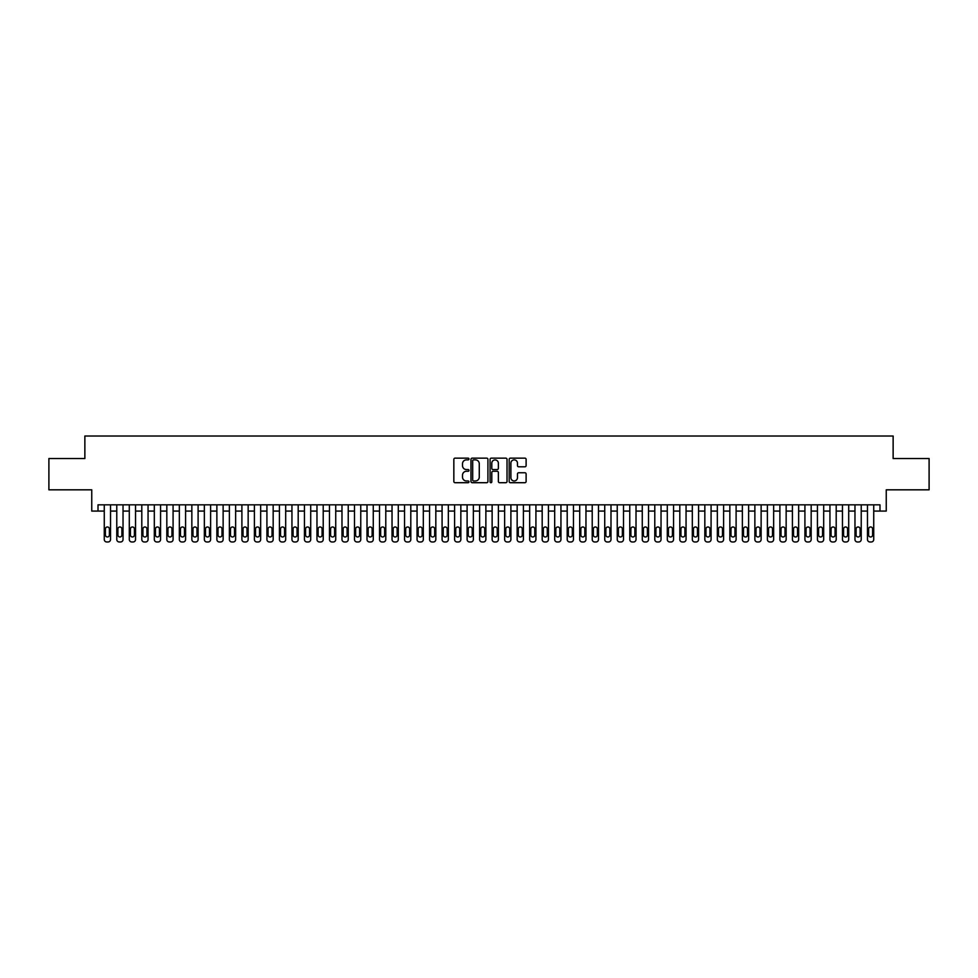 <?xml version="1.0" encoding="UTF-8"?>
<svg xmlns="http://www.w3.org/2000/svg" width="978" height="978" viewBox="0 0 978 978"><rect width="100%" height="100%" fill="white"/><g stroke="black" fill="none" stroke-linecap="round" stroke-linejoin="round"><path stroke-width="1.47" d="M468.988 459A0.856 0.856 0 0 0 468.12 458.144L455.076 458.144A1.222 1.222 0 0 0 453.841 459.367L453.841 481.469A1.222 1.222 0 0 0 455.076 482.704L468.12 482.704A0.856 0.856 0 0 0 468.988 481.836A0.856 0.856 0 0 0 468.12 480.98L466.433 480.98A3.924 3.924 0 0 1 462.508 477.056L462.508 475.21A3.924 3.924 0 0 1 466.433 471.274L468.12 471.274A0.856 0.856 0 0 0 468.988 470.418A0.856 0.856 0 0 0 468.12 469.562L466.433 469.562A3.924 3.924 0 0 1 462.508 465.626L462.508 463.792A3.924 3.924 0 0 1 466.433 459.856L468.12 459.856A0.856 0.856 0 0 0 468.988 459M524.893 466.799A1.222 1.222 0 0 0 526.115 465.565L526.115 459.367A1.222 1.222 0 0 0 524.893 458.144L510.394 458.144A1.222 1.222 0 0 0 509.171 459.367L509.171 481.469A1.222 1.222 0 0 0 510.394 482.704L524.893 482.704A1.222 1.222 0 0 0 526.115 481.469L526.115 473.988A1.222 1.222 0 0 0 524.893 472.753L518.695 472.753A1.222 1.222 0 0 0 517.46 473.988L517.46 477.692A3.289 3.289 0 0 1 514.171 480.98A3.289 3.289 0 0 1 510.895 477.692L510.895 463.144A3.289 3.289 0 0 1 514.171 459.856A3.289 3.289 0 0 1 517.46 463.144L517.46 465.565A1.222 1.222 0 0 0 518.695 466.799L524.893 466.799M879.992 511.078L886.251 511.078L886.251 489.819L929.1 489.819L929.1 458.535L893.134 458.535L893.134 436.017L84.866 436.017L84.866 458.535L48.9 458.535L48.9 489.819L91.749 489.819L91.749 511.078L104.267 511.078L104.267 539.489A2.506 2.506 0 0 0 106.761 541.983L108.02 541.983A2.506 2.506 0 0 0 110.526 539.489L110.526 511.078L116.773 511.078L116.773 539.489A2.506 2.506 0 0 0 119.279 541.983L120.526 541.983A2.506 2.506 0 0 0 123.032 539.489L123.032 511.078L129.292 511.078L129.292 539.489A2.506 2.506 0 0 0 131.785 541.983L133.045 541.983A2.506 2.506 0 0 0 135.539 539.489L135.539 511.078L141.798 511.078L141.798 539.489A2.506 2.506 0 0 0 144.304 541.983L145.551 541.983A2.506 2.506 0 0 0 148.057 539.489L148.057 511.078L154.316 511.078L154.316 539.489A2.506 2.506 0 0 0 156.81 541.983L158.069 541.983A2.506 2.506 0 0 0 160.563 539.489L160.563 511.078L166.822 511.078L166.822 539.489A2.506 2.506 0 0 0 169.328 541.983L170.575 541.983A2.506 2.506 0 0 0 173.082 539.489L173.082 511.078L179.341 511.078L179.341 539.489A2.506 2.506 0 0 0 181.835 541.983L183.094 541.983A2.506 2.506 0 0 0 185.588 539.489L185.588 511.078L191.847 511.078L191.847 539.489A2.506 2.506 0 0 0 194.353 541.983L195.6 541.983A2.506 2.506 0 0 0 198.106 539.489L198.106 511.078L204.353 511.078L204.353 539.489A2.506 2.506 0 0 0 206.859 541.983L208.106 541.983A2.506 2.506 0 0 0 210.612 539.489L210.612 511.078L216.871 511.078L216.871 539.489A2.506 2.506 0 0 0 219.378 541.983L220.625 541.983A2.506 2.506 0 0 0 223.131 539.489L223.131 511.078L229.378 511.078L229.378 539.489A2.506 2.506 0 0 0 231.884 541.983L233.131 541.983A2.506 2.506 0 0 0 235.637 539.489L235.637 511.078L241.896 511.078L241.896 539.489A2.506 2.506 0 0 0 244.39 541.983L245.649 541.983A2.506 2.506 0 0 0 248.155 539.489L248.155 511.078L254.402 511.078L254.402 539.489A2.506 2.506 0 0 0 256.908 541.983L258.155 541.983A2.506 2.506 0 0 0 260.661 539.489L260.661 511.078L266.921 511.078L266.921 539.489A2.506 2.506 0 0 0 269.415 541.983L270.674 541.983A2.506 2.506 0 0 0 273.168 539.489L273.168 511.078L279.427 511.078L279.427 539.489A2.506 2.506 0 0 0 281.933 541.983L283.18 541.983A2.506 2.506 0 0 0 285.686 539.489L285.686 511.078L291.945 511.078L291.945 539.489A2.506 2.506 0 0 0 294.439 541.983L295.698 541.983A2.506 2.506 0 0 0 298.192 539.489L298.192 511.078L304.451 511.078L304.451 539.489A2.506 2.506 0 0 0 306.958 541.983L308.204 541.983A2.506 2.506 0 0 0 310.711 539.489L310.711 511.078L316.97 511.078L316.97 539.489A2.506 2.506 0 0 0 319.464 541.983L320.723 541.983A2.506 2.506 0 0 0 323.217 539.489L323.217 511.078L329.476 511.078L329.476 539.489A2.506 2.506 0 0 0 331.982 541.983L333.229 541.983A2.506 2.506 0 0 0 335.735 539.489L335.735 511.078L341.982 511.078L341.982 539.489A2.506 2.506 0 0 0 344.488 541.983L345.735 541.983A2.506 2.506 0 0 0 348.241 539.489L348.241 511.078L354.501 511.078L354.501 539.489A2.506 2.506 0 0 0 357.007 541.983L358.254 541.983A2.506 2.506 0 0 0 360.76 539.489L360.76 511.078L367.007 511.078L367.007 539.489A2.506 2.506 0 0 0 369.513 541.983L370.76 541.983A2.506 2.506 0 0 0 373.266 539.489L373.266 511.078L379.525 511.078L379.525 539.489A2.506 2.506 0 0 0 382.019 541.983L383.278 541.983A2.506 2.506 0 0 0 385.784 539.489L385.784 511.078L392.031 511.078L392.031 539.489A2.506 2.506 0 0 0 394.537 541.983L395.784 541.983A2.506 2.506 0 0 0 398.291 539.489L398.291 511.078L404.55 511.078L404.55 539.489A2.506 2.506 0 0 0 407.044 541.983L408.303 541.983A2.506 2.506 0 0 0 410.797 539.489L410.797 511.078L417.056 511.078L417.056 539.489A2.506 2.506 0 0 0 419.562 541.983L420.809 541.983A2.506 2.506 0 0 0 423.315 539.489L423.315 511.078L429.574 511.078L429.574 539.489A2.506 2.506 0 0 0 432.068 541.983L433.327 541.983A2.506 2.506 0 0 0 435.821 539.489L435.821 511.078L442.08 511.078L442.08 539.489A2.506 2.506 0 0 0 444.587 541.983L445.834 541.983A2.506 2.506 0 0 0 448.34 539.489L448.34 511.078L454.599 511.078L454.599 539.489A2.506 2.506 0 0 0 457.093 541.983L458.352 541.983A2.506 2.506 0 0 0 460.846 539.489L460.846 511.078L467.105 511.078L467.105 539.489A2.506 2.506 0 0 0 469.611 541.983L470.858 541.983A2.506 2.506 0 0 0 473.364 539.489L473.364 511.078L479.611 511.078L479.611 539.489A2.506 2.506 0 0 0 482.117 541.983L483.364 541.983A2.506 2.506 0 0 0 485.87 539.489L485.87 511.078L492.13 511.078L492.13 539.489A2.506 2.506 0 0 0 494.636 541.983L495.883 541.983A2.506 2.506 0 0 0 498.389 539.489L498.389 511.078L504.636 511.078L504.636 539.489A2.506 2.506 0 0 0 507.142 541.983L508.389 541.983A2.506 2.506 0 0 0 510.895 539.489L510.895 511.078L517.154 511.078L517.154 539.489A2.506 2.506 0 0 0 519.648 541.983L520.907 541.983A2.506 2.506 0 0 0 523.401 539.489L523.401 511.078L529.66 511.078L529.66 539.489A2.506 2.506 0 0 0 532.166 541.983L533.413 541.983A2.506 2.506 0 0 0 535.92 539.489L535.92 511.078L542.179 511.078L542.179 539.489A2.506 2.506 0 0 0 544.673 541.983L545.932 541.983A2.506 2.506 0 0 0 548.426 539.489L548.426 511.078L554.685 511.078L554.685 539.489A2.506 2.506 0 0 0 557.191 541.983L558.438 541.983A2.506 2.506 0 0 0 560.944 539.489L560.944 511.078L567.203 511.078L567.203 539.489A2.506 2.506 0 0 0 569.697 541.983L570.956 541.983A2.506 2.506 0 0 0 573.45 539.489L573.45 511.078L579.709 511.078L579.709 539.489A2.506 2.506 0 0 0 582.216 541.983L583.463 541.983A2.506 2.506 0 0 0 585.969 539.489L585.969 511.078L592.216 511.078L592.216 539.489A2.506 2.506 0 0 0 594.722 541.983L595.981 541.983A2.506 2.506 0 0 0 598.475 539.489L598.475 511.078L604.734 511.078L604.734 539.489A2.506 2.506 0 0 0 607.24 541.983L608.487 541.983A2.506 2.506 0 0 0 610.993 539.489L610.993 511.078L617.24 511.078L617.24 539.489A2.506 2.506 0 0 0 619.746 541.983L620.993 541.983A2.506 2.506 0 0 0 623.499 539.489L623.499 511.078L629.759 511.078L629.759 539.489A2.506 2.506 0 0 0 632.265 541.983L633.512 541.983A2.506 2.506 0 0 0 636.018 539.489L636.018 511.078L642.265 511.078L642.265 539.489A2.506 2.506 0 0 0 644.771 541.983L646.018 541.983A2.506 2.506 0 0 0 648.524 539.489L648.524 511.078L654.783 511.078L654.783 539.489A2.506 2.506 0 0 0 657.277 541.983L658.536 541.983A2.506 2.506 0 0 0 661.03 539.489L661.03 511.078L667.289 511.078L667.289 539.489A2.506 2.506 0 0 0 669.796 541.983L671.042 541.983A2.506 2.506 0 0 0 673.549 539.489L673.549 511.078L679.808 511.078L679.808 539.489A2.506 2.506 0 0 0 682.302 541.983L683.561 541.983A2.506 2.506 0 0 0 686.055 539.489L686.055 511.078L692.314 511.078L692.314 539.489A2.506 2.506 0 0 0 694.82 541.983L696.067 541.983A2.506 2.506 0 0 0 698.573 539.489L698.573 511.078L704.832 511.078L704.832 539.489A2.506 2.506 0 0 0 707.326 541.983L708.585 541.983A2.506 2.506 0 0 0 711.079 539.489L711.079 511.078L717.339 511.078L717.339 539.489A2.506 2.506 0 0 0 719.845 541.983L721.092 541.983A2.506 2.506 0 0 0 723.598 539.489L723.598 511.078L729.845 511.078L729.845 539.489A2.506 2.506 0 0 0 732.351 541.983L733.61 541.983A2.506 2.506 0 0 0 736.104 539.489L736.104 511.078L742.363 511.078L742.363 539.489A2.506 2.506 0 0 0 744.869 541.983L746.116 541.983A2.506 2.506 0 0 0 748.622 539.489L748.622 511.078L754.869 511.078L754.869 539.489A2.506 2.506 0 0 0 757.375 541.983L758.622 541.983A2.506 2.506 0 0 0 761.129 539.489L761.129 511.078L767.388 511.078L767.388 539.489A2.506 2.506 0 0 0 769.894 541.983L771.141 541.983A2.506 2.506 0 0 0 773.647 539.489L773.647 511.078L779.894 511.078L779.894 539.489A2.506 2.506 0 0 0 782.4 541.983L783.647 541.983A2.506 2.506 0 0 0 786.153 539.489L786.153 511.078L792.412 511.078L792.412 539.489A2.506 2.506 0 0 0 794.906 541.983L796.165 541.983A2.506 2.506 0 0 0 798.659 539.489L798.659 511.078L804.918 511.078L804.918 539.489A2.506 2.506 0 0 0 807.425 541.983L808.672 541.983A2.506 2.506 0 0 0 811.178 539.489L811.178 511.078L817.437 511.078L817.437 539.489A2.506 2.506 0 0 0 819.931 541.983L821.19 541.983A2.506 2.506 0 0 0 823.684 539.489L823.684 511.078L829.943 511.078L829.943 539.489A2.506 2.506 0 0 0 832.449 541.983L833.696 541.983A2.506 2.506 0 0 0 836.202 539.489L836.202 511.078L842.461 511.078L842.461 539.489A2.506 2.506 0 0 0 844.955 541.983L846.215 541.983A2.506 2.506 0 0 0 848.708 539.489L848.708 511.078L854.968 511.078L854.968 539.489A2.506 2.506 0 0 0 857.474 541.983L858.721 541.983A2.506 2.506 0 0 0 861.227 539.489L861.227 511.078L867.474 511.078L867.474 539.489A2.506 2.506 0 0 0 869.98 541.983L871.239 541.983A2.506 2.506 0 0 0 873.733 539.489L873.733 511.078L879.992 511.078L879.992 504.831L98.008 504.831L98.008 511.078M487.924 459.367A1.222 1.222 0 0 0 486.702 458.144L472.203 458.144A1.222 1.222 0 0 0 470.98 459.367L470.98 481.469A1.222 1.222 0 0 0 472.203 482.704L486.702 482.704A1.222 1.222 0 0 0 487.924 481.469L487.924 459.367M491.298 458.144L505.797 458.144A1.222 1.222 0 0 1 507.02 459.367L507.02 481.469A1.222 1.222 0 0 1 505.797 482.704L499.587 482.704A1.222 1.222 0 0 1 498.364 481.469L498.364 472.508A1.222 1.222 0 0 0 497.142 471.274L493.022 471.274A1.222 1.222 0 0 0 491.8 472.508L491.8 481.836A0.856 0.856 0 0 1 490.932 482.704A0.856 0.856 0 0 1 490.076 481.836L490.076 459.367A1.222 1.222 0 0 1 491.298 458.144M473.56 459.856A0.856 0.856 0 0 0 472.692 460.724L472.692 480.125A0.856 0.856 0 0 0 473.56 480.98L475.332 480.98A3.924 3.924 0 0 0 479.269 477.056L479.269 463.792A3.924 3.924 0 0 0 475.332 459.856L473.56 459.856M498.364 463.205A3.289 3.289 0 0 0 495.076 459.917A3.289 3.289 0 0 0 491.8 463.205L491.8 468.328A1.222 1.222 0 0 0 493.022 469.562L497.142 469.562A1.222 1.222 0 0 0 498.364 468.328L498.364 463.205M110.526 504.831L110.526 539.489M104.267 504.831L104.267 539.489M109.389 534.978A2.005 2.005 0 0 1 107.397 536.983A2.005 2.005 0 0 1 105.392 534.978L105.392 528.976A2.005 2.005 0 0 1 107.397 526.971A2.005 2.005 0 0 1 109.389 528.976L109.389 534.978M106.761 541.983L108.02 541.983M123.032 504.831L123.032 539.489M116.773 504.831L116.773 539.489M121.908 534.978A2.005 2.005 0 0 1 119.903 536.983A2.005 2.005 0 0 1 117.898 534.978L117.898 528.976A2.005 2.005 0 0 1 119.903 526.971A2.005 2.005 0 0 1 121.908 528.976L121.908 534.978M119.279 541.983L120.526 541.983M135.539 504.831L135.539 539.489M129.292 504.831L129.292 539.489M134.414 534.978A2.005 2.005 0 0 1 132.421 536.983A2.005 2.005 0 0 1 130.416 534.978L130.416 528.976A2.005 2.005 0 0 1 132.421 526.971A2.005 2.005 0 0 1 134.414 528.976L134.414 534.978M131.785 541.983L133.045 541.983M148.057 504.831L148.057 539.489M141.798 504.831L141.798 539.489M146.932 534.978A2.005 2.005 0 0 1 144.927 536.983A2.005 2.005 0 0 1 142.922 534.978L142.922 528.976A2.005 2.005 0 0 1 144.927 526.971A2.005 2.005 0 0 1 146.932 528.976L146.932 534.978M144.304 541.983L145.551 541.983M160.563 504.831L160.563 539.489M154.316 504.831L154.316 539.489M159.438 534.978A2.005 2.005 0 0 1 157.434 536.983A2.005 2.005 0 0 1 155.441 534.978L155.441 528.976A2.005 2.005 0 0 1 157.434 526.971A2.005 2.005 0 0 1 159.438 528.976L159.438 534.978M156.81 541.983L158.069 541.983M173.082 504.831L173.082 539.489M166.822 504.831L166.822 539.489M171.957 534.978A2.005 2.005 0 0 1 169.952 536.983A2.005 2.005 0 0 1 167.947 534.978L167.947 528.976A2.005 2.005 0 0 1 169.952 526.971A2.005 2.005 0 0 1 171.957 528.976L171.957 534.978M169.328 541.983L170.575 541.983M185.588 504.831L185.588 539.489M179.341 504.831L179.341 539.489M184.463 534.978A2.005 2.005 0 0 1 182.458 536.983A2.005 2.005 0 0 1 180.465 534.978L180.465 528.976A2.005 2.005 0 0 1 182.458 526.971A2.005 2.005 0 0 1 184.463 528.976L184.463 534.978M181.835 541.983L183.094 541.983M198.106 504.831L198.106 539.489M191.847 504.831L191.847 539.489M196.981 534.978A2.005 2.005 0 0 1 194.977 536.983A2.005 2.005 0 0 1 192.972 534.978L192.972 528.976A2.005 2.005 0 0 1 194.977 526.971A2.005 2.005 0 0 1 196.981 528.976L196.981 534.978M194.353 541.983L195.6 541.983M210.612 504.831L210.612 539.489M204.353 504.831L204.353 539.489M209.488 534.978A2.005 2.005 0 0 1 207.483 536.983A2.005 2.005 0 0 1 205.49 534.978L205.49 528.976A2.005 2.005 0 0 1 207.483 526.971A2.005 2.005 0 0 1 209.488 528.976L209.488 534.978M206.859 541.983L208.106 541.983M223.131 504.831L223.131 539.489M216.871 504.831L216.871 539.489M221.994 534.978A2.005 2.005 0 0 1 220.001 536.983A2.005 2.005 0 0 1 217.996 534.978L217.996 528.976A2.005 2.005 0 0 1 220.001 526.971A2.005 2.005 0 0 1 221.994 528.976L221.994 534.978M219.378 541.983L220.625 541.983M235.637 504.831L235.637 539.489M229.378 504.831L229.378 539.489M234.512 534.978A2.005 2.005 0 0 1 232.507 536.983A2.005 2.005 0 0 1 230.502 534.978L230.502 528.976A2.005 2.005 0 0 1 232.507 526.971A2.005 2.005 0 0 1 234.512 528.976L234.512 534.978M231.884 541.983L233.131 541.983M248.155 504.831L248.155 539.489M241.896 504.831L241.896 539.489M247.018 534.978A2.005 2.005 0 0 1 245.026 536.983A2.005 2.005 0 0 1 243.021 534.978L243.021 528.976A2.005 2.005 0 0 1 245.026 526.971A2.005 2.005 0 0 1 247.018 528.976L247.018 534.978M244.39 541.983L245.649 541.983M260.661 504.831L260.661 539.489M254.402 504.831L254.402 539.489M259.537 534.978A2.005 2.005 0 0 1 257.532 536.983A2.005 2.005 0 0 1 255.527 534.978L255.527 528.976A2.005 2.005 0 0 1 257.532 526.971A2.005 2.005 0 0 1 259.537 528.976L259.537 534.978M256.908 541.983L258.155 541.983M273.168 504.831L273.168 539.489M266.921 504.831L266.921 539.489M272.043 534.978A2.005 2.005 0 0 1 270.05 536.983A2.005 2.005 0 0 1 268.045 534.978L268.045 528.976A2.005 2.005 0 0 1 270.05 526.971A2.005 2.005 0 0 1 272.043 528.976L272.043 534.978M269.415 541.983L270.674 541.983M285.686 504.831L285.686 539.489M279.427 504.831L279.427 539.489M284.561 534.978A2.005 2.005 0 0 1 282.556 536.983A2.005 2.005 0 0 1 280.552 534.978L280.552 528.976A2.005 2.005 0 0 1 282.556 526.971A2.005 2.005 0 0 1 284.561 528.976L284.561 534.978M281.933 541.983L283.18 541.983M298.192 504.831L298.192 539.489M291.945 504.831L291.945 539.489M297.067 534.978A2.005 2.005 0 0 1 295.063 536.983A2.005 2.005 0 0 1 293.07 534.978L293.07 528.976A2.005 2.005 0 0 1 295.063 526.971A2.005 2.005 0 0 1 297.067 528.976L297.067 534.978M294.439 541.983L295.698 541.983M310.711 504.831L310.711 539.489M304.451 504.831L304.451 539.489M309.586 534.978A2.005 2.005 0 0 1 307.581 536.983A2.005 2.005 0 0 1 305.576 534.978L305.576 528.976A2.005 2.005 0 0 1 307.581 526.971A2.005 2.005 0 0 1 309.586 528.976L309.586 534.978M306.958 541.983L308.204 541.983M323.217 504.831L323.217 539.489M316.97 504.831L316.97 539.489M322.092 534.978A2.005 2.005 0 0 1 320.087 536.983A2.005 2.005 0 0 1 318.094 534.978L318.094 528.976A2.005 2.005 0 0 1 320.087 526.971A2.005 2.005 0 0 1 322.092 528.976L322.092 534.978M319.464 541.983L320.723 541.983M335.735 504.831L335.735 539.489M329.476 504.831L329.476 539.489M334.61 534.978A2.005 2.005 0 0 1 332.606 536.983A2.005 2.005 0 0 1 330.601 534.978L330.601 528.976A2.005 2.005 0 0 1 332.606 526.971A2.005 2.005 0 0 1 334.61 528.976L334.61 534.978M331.982 541.983L333.229 541.983M348.241 504.831L348.241 539.489M341.982 504.831L341.982 539.489M347.117 534.978A2.005 2.005 0 0 1 345.112 536.983A2.005 2.005 0 0 1 343.119 534.978L343.119 528.976A2.005 2.005 0 0 1 345.112 526.971A2.005 2.005 0 0 1 347.117 528.976L347.117 534.978M344.488 541.983L345.735 541.983M360.76 504.831L360.76 539.489M354.501 504.831L354.501 539.489M359.623 534.978A2.005 2.005 0 0 1 357.63 536.983A2.005 2.005 0 0 1 355.625 534.978L355.625 528.976A2.005 2.005 0 0 1 357.63 526.971A2.005 2.005 0 0 1 359.623 528.976L359.623 534.978M357.007 541.983L358.254 541.983M373.266 504.831L373.266 539.489M367.007 504.831L367.007 539.489M372.141 534.978A2.005 2.005 0 0 1 370.136 536.983A2.005 2.005 0 0 1 368.131 534.978L368.131 528.976A2.005 2.005 0 0 1 370.136 526.971A2.005 2.005 0 0 1 372.141 528.976L372.141 534.978M369.513 541.983L370.76 541.983M385.784 504.831L385.784 539.489M379.525 504.831L379.525 539.489M384.647 534.978A2.005 2.005 0 0 1 382.655 536.983A2.005 2.005 0 0 1 380.65 534.978L380.65 528.976A2.005 2.005 0 0 1 382.655 526.971A2.005 2.005 0 0 1 384.647 528.976L384.647 534.978M382.019 541.983L383.278 541.983M398.291 504.831L398.291 539.489M392.031 504.831L392.031 539.489M397.166 534.978A2.005 2.005 0 0 1 395.161 536.983A2.005 2.005 0 0 1 393.156 534.978L393.156 528.976A2.005 2.005 0 0 1 395.161 526.971A2.005 2.005 0 0 1 397.166 528.976L397.166 534.978M394.537 541.983L395.784 541.983M410.797 504.831L410.797 539.489M404.55 504.831L404.55 539.489M409.672 534.978A2.005 2.005 0 0 1 407.679 536.983A2.005 2.005 0 0 1 405.674 534.978L405.674 528.976A2.005 2.005 0 0 1 407.679 526.971A2.005 2.005 0 0 1 409.672 528.976L409.672 534.978M407.044 541.983L408.303 541.983M423.315 504.831L423.315 539.489M417.056 504.831L417.056 539.489M422.19 534.978A2.005 2.005 0 0 1 420.185 536.983A2.005 2.005 0 0 1 418.181 534.978L418.181 528.976A2.005 2.005 0 0 1 420.185 526.971A2.005 2.005 0 0 1 422.19 528.976L422.19 534.978M419.562 541.983L420.809 541.983M435.821 504.831L435.821 539.489M429.574 504.831L429.574 539.489M434.697 534.978A2.005 2.005 0 0 1 432.692 536.983A2.005 2.005 0 0 1 430.699 534.978L430.699 528.976A2.005 2.005 0 0 1 432.692 526.971A2.005 2.005 0 0 1 434.697 528.976L434.697 534.978M432.068 541.983L433.327 541.983M448.34 504.831L448.34 539.489M442.08 504.831L442.08 539.489M447.215 534.978A2.005 2.005 0 0 1 445.21 536.983A2.005 2.005 0 0 1 443.205 534.978L443.205 528.976A2.005 2.005 0 0 1 445.21 526.971A2.005 2.005 0 0 1 447.215 528.976L447.215 534.978M444.587 541.983L445.834 541.983M460.846 504.831L460.846 539.489M454.599 504.831L454.599 539.489M459.721 534.978A2.005 2.005 0 0 1 457.716 536.983A2.005 2.005 0 0 1 455.724 534.978L455.724 528.976A2.005 2.005 0 0 1 457.716 526.971A2.005 2.005 0 0 1 459.721 528.976L459.721 534.978M457.093 541.983L458.352 541.983M473.364 504.831L473.364 539.489M467.105 504.831L467.105 539.489M472.24 534.978A2.005 2.005 0 0 1 470.235 536.983A2.005 2.005 0 0 1 468.23 534.978L468.23 528.976A2.005 2.005 0 0 1 470.235 526.971A2.005 2.005 0 0 1 472.24 528.976L472.24 534.978M469.611 541.983L470.858 541.983M485.87 504.831L485.87 539.489M479.611 504.831L479.611 539.489M484.746 534.978A2.005 2.005 0 0 1 482.741 536.983A2.005 2.005 0 0 1 480.748 534.978L480.748 528.976A2.005 2.005 0 0 1 482.741 526.971A2.005 2.005 0 0 1 484.746 528.976L484.746 534.978M482.117 541.983L483.364 541.983M498.389 504.831L498.389 539.489M492.13 504.831L492.13 539.489M497.252 534.978A2.005 2.005 0 0 1 495.259 536.983A2.005 2.005 0 0 1 493.254 534.978L493.254 528.976A2.005 2.005 0 0 1 495.259 526.971A2.005 2.005 0 0 1 497.252 528.976L497.252 534.978M494.636 541.983L495.883 541.983M510.895 504.831L510.895 539.489M504.636 504.831L504.636 539.489M509.77 534.978A2.005 2.005 0 0 1 507.765 536.983A2.005 2.005 0 0 1 505.76 534.978L505.76 528.976A2.005 2.005 0 0 1 507.765 526.971A2.005 2.005 0 0 1 509.77 528.976L509.77 534.978M507.142 541.983L508.389 541.983M523.401 504.831L523.401 539.489M517.154 504.831L517.154 539.489M522.276 534.978A2.005 2.005 0 0 1 520.284 536.983A2.005 2.005 0 0 1 518.279 534.978L518.279 528.976A2.005 2.005 0 0 1 520.284 526.971A2.005 2.005 0 0 1 522.276 528.976L522.276 534.978M519.648 541.983L520.907 541.983M535.92 504.831L535.92 539.489M529.66 504.831L529.66 539.489M534.795 534.978A2.005 2.005 0 0 1 532.79 536.983A2.005 2.005 0 0 1 530.785 534.978L530.785 528.976A2.005 2.005 0 0 1 532.79 526.971A2.005 2.005 0 0 1 534.795 528.976L534.795 534.978M532.166 541.983L533.413 541.983M548.426 504.831L548.426 539.489M542.179 504.831L542.179 539.489M547.301 534.978A2.005 2.005 0 0 1 545.308 536.983A2.005 2.005 0 0 1 543.303 534.978L543.303 528.976A2.005 2.005 0 0 1 545.308 526.971A2.005 2.005 0 0 1 547.301 528.976L547.301 534.978M544.673 541.983L545.932 541.983M560.944 504.831L560.944 539.489M554.685 504.831L554.685 539.489M559.819 534.978A2.005 2.005 0 0 1 557.815 536.983A2.005 2.005 0 0 1 555.81 534.978L555.81 528.976A2.005 2.005 0 0 1 557.815 526.971A2.005 2.005 0 0 1 559.819 528.976L559.819 534.978M557.191 541.983L558.438 541.983M573.45 504.831L573.45 539.489M567.203 504.831L567.203 539.489M572.326 534.978A2.005 2.005 0 0 1 570.321 536.983A2.005 2.005 0 0 1 568.328 534.978L568.328 528.976A2.005 2.005 0 0 1 570.321 526.971A2.005 2.005 0 0 1 572.326 528.976L572.326 534.978M569.697 541.983L570.956 541.983M585.969 504.831L585.969 539.489M579.709 504.831L579.709 539.489M584.844 534.978A2.005 2.005 0 0 1 582.839 536.983A2.005 2.005 0 0 1 580.834 534.978L580.834 528.976A2.005 2.005 0 0 1 582.839 526.971A2.005 2.005 0 0 1 584.844 528.976L584.844 534.978M582.216 541.983L583.463 541.983M598.475 504.831L598.475 539.489M592.216 504.831L592.216 539.489M597.35 534.978A2.005 2.005 0 0 1 595.345 536.983A2.005 2.005 0 0 1 593.353 534.978L593.353 528.976A2.005 2.005 0 0 1 595.345 526.971A2.005 2.005 0 0 1 597.35 528.976L597.35 534.978M594.722 541.983L595.981 541.983M610.993 504.831L610.993 539.489M604.734 504.831L604.734 539.489M609.869 534.978A2.005 2.005 0 0 1 607.864 536.983A2.005 2.005 0 0 1 605.859 534.978L605.859 528.976A2.005 2.005 0 0 1 607.864 526.971A2.005 2.005 0 0 1 609.869 528.976L609.869 534.978M607.24 541.983L608.487 541.983M623.499 504.831L623.499 539.489M617.24 504.831L617.24 539.489M622.375 534.978A2.005 2.005 0 0 1 620.37 536.983A2.005 2.005 0 0 1 618.377 534.978L618.377 528.976A2.005 2.005 0 0 1 620.37 526.971A2.005 2.005 0 0 1 622.375 528.976L622.375 534.978M619.746 541.983L620.993 541.983M636.018 504.831L636.018 539.489M629.759 504.831L629.759 539.489M634.881 534.978A2.005 2.005 0 0 1 632.888 536.983A2.005 2.005 0 0 1 630.883 534.978L630.883 528.976A2.005 2.005 0 0 1 632.888 526.971A2.005 2.005 0 0 1 634.881 528.976L634.881 534.978M632.265 541.983L633.512 541.983M648.524 504.831L648.524 539.489M642.265 504.831L642.265 539.489M647.399 534.978A2.005 2.005 0 0 1 645.394 536.983A2.005 2.005 0 0 1 643.39 534.978L643.39 528.976A2.005 2.005 0 0 1 645.394 526.971A2.005 2.005 0 0 1 647.399 528.976L647.399 534.978M644.771 541.983L646.018 541.983M661.03 504.831L661.03 539.489M654.783 504.831L654.783 539.489M659.905 534.978A2.005 2.005 0 0 1 657.913 536.983A2.005 2.005 0 0 1 655.908 534.978L655.908 528.976A2.005 2.005 0 0 1 657.913 526.971A2.005 2.005 0 0 1 659.905 528.976L659.905 534.978M657.277 541.983L658.536 541.983M673.549 504.831L673.549 539.489M667.289 504.831L667.289 539.489M672.424 534.978A2.005 2.005 0 0 1 670.419 536.983A2.005 2.005 0 0 1 668.414 534.978L668.414 528.976A2.005 2.005 0 0 1 670.419 526.971A2.005 2.005 0 0 1 672.424 528.976L672.424 534.978M669.796 541.983L671.042 541.983M686.055 504.831L686.055 539.489M679.808 504.831L679.808 539.489M684.93 534.978A2.005 2.005 0 0 1 682.937 536.983A2.005 2.005 0 0 1 680.933 534.978L680.933 528.976A2.005 2.005 0 0 1 682.937 526.971A2.005 2.005 0 0 1 684.93 528.976L684.93 534.978M682.302 541.983L683.561 541.983M698.573 504.831L698.573 539.489M692.314 504.831L692.314 539.489M697.448 534.978A2.005 2.005 0 0 1 695.444 536.983A2.005 2.005 0 0 1 693.439 534.978L693.439 528.976A2.005 2.005 0 0 1 695.444 526.971A2.005 2.005 0 0 1 697.448 528.976L697.448 534.978M694.82 541.983L696.067 541.983M711.079 504.831L711.079 539.489M704.832 504.831L704.832 539.489M709.955 534.978A2.005 2.005 0 0 1 707.95 536.983A2.005 2.005 0 0 1 705.957 534.978L705.957 528.976A2.005 2.005 0 0 1 707.95 526.971A2.005 2.005 0 0 1 709.955 528.976L709.955 534.978M707.326 541.983L708.585 541.983M723.598 504.831L723.598 539.489M717.339 504.831L717.339 539.489M722.473 534.978A2.005 2.005 0 0 1 720.468 536.983A2.005 2.005 0 0 1 718.463 534.978L718.463 528.976A2.005 2.005 0 0 1 720.468 526.971A2.005 2.005 0 0 1 722.473 528.976L722.473 534.978M719.845 541.983L721.092 541.983M736.104 504.831L736.104 539.489M729.845 504.831L729.845 539.489M734.979 534.978A2.005 2.005 0 0 1 732.974 536.983A2.005 2.005 0 0 1 730.982 534.978L730.982 528.976A2.005 2.005 0 0 1 732.974 526.971A2.005 2.005 0 0 1 734.979 528.976L734.979 534.978M732.351 541.983L733.61 541.983M748.622 504.831L748.622 539.489M742.363 504.831L742.363 539.489M747.498 534.978A2.005 2.005 0 0 1 745.493 536.983A2.005 2.005 0 0 1 743.488 534.978L743.488 528.976A2.005 2.005 0 0 1 745.493 526.971A2.005 2.005 0 0 1 747.498 528.976L747.498 534.978M744.869 541.983L746.116 541.983M761.129 504.831L761.129 539.489M754.869 504.831L754.869 539.489M760.004 534.978A2.005 2.005 0 0 1 757.999 536.983A2.005 2.005 0 0 1 756.006 534.978L756.006 528.976A2.005 2.005 0 0 1 757.999 526.971A2.005 2.005 0 0 1 760.004 528.976L760.004 534.978M757.375 541.983L758.622 541.983M773.647 504.831L773.647 539.489M767.388 504.831L767.388 539.489M772.51 534.978A2.005 2.005 0 0 1 770.517 536.983A2.005 2.005 0 0 1 768.512 534.978L768.512 528.976A2.005 2.005 0 0 1 770.517 526.971A2.005 2.005 0 0 1 772.51 528.976L772.51 534.978M769.894 541.983L771.141 541.983M786.153 504.831L786.153 539.489M779.894 504.831L779.894 539.489M785.028 534.978A2.005 2.005 0 0 1 783.023 536.983A2.005 2.005 0 0 1 781.019 534.978L781.019 528.976A2.005 2.005 0 0 1 783.023 526.971A2.005 2.005 0 0 1 785.028 528.976L785.028 534.978M782.4 541.983L783.647 541.983M798.659 504.831L798.659 539.489M792.412 504.831L792.412 539.489M797.535 534.978A2.005 2.005 0 0 1 795.542 536.983A2.005 2.005 0 0 1 793.537 534.978L793.537 528.976A2.005 2.005 0 0 1 795.542 526.971A2.005 2.005 0 0 1 797.535 528.976L797.535 534.978M794.906 541.983L796.165 541.983M811.178 504.831L811.178 539.489M804.918 504.831L804.918 539.489M810.053 534.978A2.005 2.005 0 0 1 808.048 536.983A2.005 2.005 0 0 1 806.043 534.978L806.043 528.976A2.005 2.005 0 0 1 808.048 526.971A2.005 2.005 0 0 1 810.053 528.976L810.053 534.978M807.425 541.983L808.672 541.983M823.684 504.831L823.684 539.489M817.437 504.831L817.437 539.489M822.559 534.978A2.005 2.005 0 0 1 820.566 536.983A2.005 2.005 0 0 1 818.562 534.978L818.562 528.976A2.005 2.005 0 0 1 820.566 526.971A2.005 2.005 0 0 1 822.559 528.976L822.559 534.978M819.931 541.983L821.19 541.983M836.202 504.831L836.202 539.489M829.943 504.831L829.943 539.489M835.078 534.978A2.005 2.005 0 0 1 833.073 536.983A2.005 2.005 0 0 1 831.068 534.978L831.068 528.976A2.005 2.005 0 0 1 833.073 526.971A2.005 2.005 0 0 1 835.078 528.976L835.078 534.978M832.449 541.983L833.696 541.983M848.708 504.831L848.708 539.489M842.461 504.831L842.461 539.489M847.584 534.978A2.005 2.005 0 0 1 845.579 536.983A2.005 2.005 0 0 1 843.586 534.978L843.586 528.976A2.005 2.005 0 0 1 845.579 526.971A2.005 2.005 0 0 1 847.584 528.976L847.584 534.978M844.955 541.983L846.215 541.983M861.227 504.831L861.227 539.489M854.968 504.831L854.968 539.489M860.102 534.978A2.005 2.005 0 0 1 858.097 536.983A2.005 2.005 0 0 1 856.092 534.978L856.092 528.976A2.005 2.005 0 0 1 858.097 526.971A2.005 2.005 0 0 1 860.102 528.976L860.102 534.978M857.474 541.983L858.721 541.983M873.733 504.831L873.733 539.489M867.474 504.831L867.474 539.489M872.608 534.978A2.005 2.005 0 0 1 870.603 536.983A2.005 2.005 0 0 1 868.611 534.978L868.611 528.976A2.005 2.005 0 0 1 870.603 526.971A2.005 2.005 0 0 1 872.608 528.976L872.608 534.978M869.98 541.983L871.239 541.983"/></g></svg>

